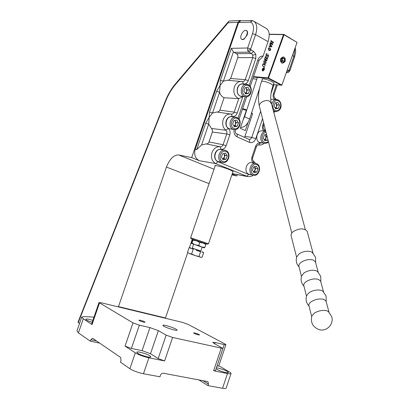 <?xml version="1.0" encoding="UTF-8"?>
<svg xmlns="http://www.w3.org/2000/svg" width="409" height="409" viewBox="0 0 409 409"><rect width="100%" height="100%" fill="white"/><g stroke="black" fill="none" stroke-linecap="round" stroke-linejoin="round"><path stroke-width="0.61" d="M187.726 252.578L165.384 318.263M241.284 20.757L240.109 20.455L238.048 22.25L191.693 157.618L178.702 154.95C173.799 154.847 169.715 158.886 166.443 167.071L118.37 306.914M147.46 356.888C149.403 357.267 150.527 357.282 150.844 356.945C150.098 355.426 146.565 353.857 140.256 352.241C138.283 351.852 137.127 351.827 136.8 352.175C137.547 353.693 141.1 355.268 147.46 356.888M92.858 320.37L89.326 319.388C87.286 318.948 86.12 318.877 85.824 319.173C85.905 319.904 88.027 320.953 92.189 322.312M216.07 368.821C218.534 370.385 221.826 371.653 225.952 372.63L228.493 372.681C227.598 371.208 224.152 369.68 218.166 368.1L216.392 367.865M143.61 322.128L145.139 322.261C144.771 321.709 143.196 321.05 140.41 320.288L138.866 320.15C139.234 320.707 140.814 321.367 143.61 322.128M198.247 334.843L199.505 334.956C199.096 334.409 197.547 333.759 194.858 333.013L193.59 332.9C193.999 333.447 195.553 334.097 198.247 334.843M173.912 329.915C175.804 330.344 176.882 330.436 177.153 330.191C176.238 328.897 172.567 327.358 166.146 325.584C164.219 325.145 163.114 325.048 162.833 325.293C163.748 326.592 167.439 328.13 173.912 329.915M237.261 174.633L236.806 175.972L231.862 174.878M192.296 239.163L189.372 247.752M81.708 317.174L76.958 330.907L78.416 332.906L90.323 341.193L90.824 339.746L92.562 338.243L120.686 357.512L121.013 360.62L120.481 362.175L129.883 368.724C133.406 370.902 137.93 372.579 143.457 373.754L159.95 376.786L160.481 375.211C161.09 373.806 162.015 373.146 163.263 373.228L207.435 381.531L207.915 381.715L208.488 384.117L207.987 385.615L222.542 388.294C224.567 388.652 225.753 388.632 226.1 388.238L226.172 388.034M198.886 379.92L207.987 385.615M90.323 341.193L99.648 343.1M79.525 323.488L77.986 322.297L165.262 101.197L165.619 101.243L78.231 322.624M215.441 370.697L213.621 370.753L227.491 373.524C229.5 373.918 230.676 373.938 231.008 373.596C231.249 373.238 230.65 372.64 229.219 371.801L218.825 365.804M172.603 337.456L222.91 348.473L213.851 343.279L212.777 342.328L215.098 342.512L224.239 344.603L225.906 344.736L225.078 344.025L188.053 324.368L182.598 322.415L101.325 302.803L99.009 302.563L133.012 322.88L139.362 325.17L149.95 327.594L158.37 330.636L166.156 335.124L172.603 337.456L164.623 360.953L148.886 357.809L143.457 373.754M164.623 360.953L158.176 358.591L150.502 353.724L142.081 350.641L131.396 348.448L125.052 346.121L135.318 352.824C138.871 354.91 143.395 356.566 148.886 357.809M93.978 317.139L84.346 316.571L81.774 316.985L83.283 318.836L92.045 324.562L91.601 324.015L98.993 302.614M191.693 157.618L199.306 160.717C195.236 158.477 193.866 154.679 195.2 149.331L238.611 22.567L240.763 20.767M232.133 174.07L236.806 175.972M217.005 366.035L218.759 366.009M238.048 22.25L228.125 22.761L228.626 21.432L229.48 21.033L240.109 20.455M245.651 30.384C246.929 30.353 247.573 31.207 247.588 32.94L247.2 34.939L244.081 39.131C242.675 39.898 241.688 39.704 241.111 38.543M215.103 166.008L214.863 165.599C215.149 164.934 224.316 167.475 229.725 169.735L233.258 171.565L232.879 171.877M231.443 114.121L231.484 114.126C232.731 114.198 233.631 113.538 234.178 112.143L238.779 98.646L242.818 96.662L237.22 113.099C236.172 115.67 234.505 116.821 232.225 116.539C229.505 116.202 227.511 117.577 226.243 120.66C225.349 123.917 225.993 126.504 228.176 128.421C230.006 130.036 230.548 132.199 229.797 134.914L226.116 145.722C225.062 148.309 223.375 149.5 221.07 149.29C218.314 149.034 216.295 150.461 215.022 153.564C214.065 157.388 215.011 160.103 217.869 161.703L248.713 174.459L250.773 174.72M253.079 175.216C252.384 176.167 250.599 176.632 247.731 176.606L215.85 163.626C211.954 161.463 210.661 157.777 211.959 152.572C213.697 148.355 216.443 146.422 220.19 146.775C221.52 146.897 222.481 146.223 223.074 144.74L226.755 133.942L212.358 132.035L212.455 130.042L211.489 128.472L225.824 130.236L228.176 128.421M252.803 55.21L255.86 54.341L255.804 58.518L252.762 57.592L252.803 55.21L251.484 53.502L248.933 52.122L247.624 50.399L247.644 47.996L252.522 33.696C254.275 27.776 253.667 23.916 250.697 22.112L251.31 20.522L240.717 20.767M253.58 21.079L254.122 21.396C257.041 23.891 257.527 28.298 255.584 34.617L250.702 48.922L251.024 49.954L253.575 51.345L251.484 53.502L236.489 53.676C237.777 54.576 238.202 55.905 237.767 57.664L230.656 78.482L245.236 79.683L252.762 57.592L237.767 57.664M251.024 49.954L248.933 52.122L233.963 52.326L233.406 51.912L223.396 81.176L227.266 80.23M289.92 70.675L289.24 69.985L293.887 56.237L294.915 48.599M211.489 128.472L208.697 124.142L209.536 112.081L212.501 113.017L216.944 112.025M255.804 58.518L248.278 80.624C247.235 83.18 245.584 84.285 243.335 83.932L242.557 81.596L241.448 81.411C238.186 81.396 235.819 83.242 234.352 86.948C233.028 92.587 234.505 96.488 238.779 98.646L224.081 97.731C221.898 96.769 220.405 94.944 219.607 92.25L220.425 80.256L223.396 81.176L219.812 85.885L216.637 91.325L219.607 92.25L212.501 113.017L208.892 117.802L205.727 123.191L208.697 124.142L201.565 144.996L206.218 143.896C207.491 143.978 208.411 143.314 208.984 141.913L223.074 144.74L226.116 145.722M249.199 85.369L257.88 59.857C258.984 57.117 260.722 55.875 263.105 56.135L268.028 41.641C269.955 35.322 269.465 30.966 266.561 28.579L265.988 28.247M253.248 162.956C251.719 161.417 251.3 159.413 252 156.938L255.564 146.412C256.591 143.891 258.176 142.741 260.334 142.961L261.842 142.956M263.805 131.084C262.43 129.479 262.082 127.506 262.757 125.159L263.59 122.7M274.347 99.346C273.105 97.69 272.813 95.747 273.468 93.518L276.392 84.873M217.307 112.076L218.825 111.596L219.843 110.128L234.178 112.143L237.22 113.099M224.081 97.731L219.843 110.128M212.358 132.035L208.984 141.913M221.07 149.29L220.19 146.775L206.218 143.896M201.565 144.996L196.683 149.617L195.2 149.331M228.432 80.379L230.656 78.482M233.963 52.326L236.489 53.676M264.142 143.319C263.043 144.484 261.3 145.047 258.912 145.011L258.401 144.934M253.365 20.971L266.561 28.579M220.425 80.256L231.356 48.334L233.406 51.912M242.695 81.621L244.239 81.151L245.236 79.683L248.278 80.624M229.797 134.914L226.755 133.942C227.194 132.393 226.883 131.156 225.824 130.236C222.849 127.634 221.964 124.121 223.181 119.689C224.786 115.711 227.353 113.825 230.875 114.019L231.392 114.111L232.225 116.539M260.334 142.961L258.473 144.939M286.412 72.429L288.483 70.394L288.918 70.394L288.575 72.306L287.271 72.654L286.412 72.439M263.105 56.135L260.421 59.147C260.293 58.814 259.797 59.361 258.928 60.793L258.907 60.864M274.188 94.157L273.468 93.518M274.884 98.002L275.104 99.407M263.508 125.721L262.757 125.159M264.188 129.464L264.362 131.161M256.331 146.923L255.564 146.412M252.777 157.424L252 156.938M253.447 161.059L253.57 163.017M251.31 20.522L253.191 20.895L251.811 20.992L250.697 22.112L238.611 22.567M250.702 48.922L247.644 47.996L231.356 48.334M242.752 81.626L227.153 80.225M259.613 88.165L249.602 119.08C247.511 124.428 244.689 127.209 241.146 127.419L240.589 127.322M257.322 77.424L244.582 116.708L243.053 120.082M328.35 311.5L331.658 316.551C334.219 323.943 326.745 331.878 319.296 329.68C312.987 327.312 310.467 322.834 311.735 316.239L314.322 313.095C318.524 310.692 322.675 309.91 326.781 310.743L328.616 311.73M311.668 316.479L308.964 305.855C308.478 304.511 309.281 303.105 311.372 301.637C315.523 299.219 319.634 298.442 323.708 299.316L325.978 300.963L326.137 301.551M309.04 306.152C306.315 303.125 305.492 299.669 306.566 295.773L309.061 292.66C313.171 290.232 317.251 289.465 321.305 290.364L323.059 291.331M306.479 296.07L303.892 285.901C303.396 284.521 304.173 283.084 306.213 281.596C310.273 279.153 314.316 278.396 318.34 279.332L320.595 281.039L320.758 281.643M303.979 286.239C301.28 283.258 300.482 279.843 301.576 276.003L303.984 272.931C308.003 270.477 312.016 269.73 316.019 270.686L317.696 271.627M301.464 276.366L298.989 266.632C298.488 265.211 299.24 263.749 301.234 262.246C305.206 259.781 309.178 259.04 313.156 260.027L315.395 261.801L315.559 262.414M299.086 267.011C296.418 264.061 295.641 260.686 296.755 256.893L299.076 253.871C303.013 251.397 306.96 250.666 310.912 251.678L312.502 252.588M296.622 257.327L291.203 236.013C290.692 234.541 291.397 233.043 293.325 231.514C299.47 228.125 304.071 228.028 307.133 231.233L307.307 231.872M262.685 70.747L263.437 70.726M264.47 68.748L264.061 68.114M262.798 70.767C264.102 70.154 264.505 69.259 264.01 68.073L263.785 68.001C262.481 68.62 262.077 69.515 262.573 70.696L262.798 70.767M263.866 67.776C262.348 68.492 261.878 69.54 262.46 70.91L262.716 70.992C264.229 70.282 264.7 69.239 264.127 67.863L263.866 67.776M264.178 67.894L263.319 68.129M262.281 70.118L262.578 70.962M262.215 79.586L262.128 78.911L263.376 78.809C268.059 79.683 271.632 81.11 274.091 83.078L273.687 83.717M261.596 81.325L262.466 78.896M280.707 58.85C280.185 61.253 280.855 62.705 282.711 63.201L285.099 61.278C285.62 58.865 284.945 57.418 283.074 56.928L280.707 58.85M264.879 65.225L263.289 64.06L262.624 64.545L262.762 65.777L264.286 66.907L264.608 66.687L264.188 67.516L264.214 67.081L262.706 65.961L262.547 64.433L263.452 63.651L265.037 64.811L265.354 64.591L264.95 65.731L265.047 65.312L263.514 64.187M266.545 60.936L264.679 59.274L264.352 59.489L264.761 58.359L264.827 58.855L265.753 59.525L266.264 58.088L265.329 57.418L265.017 57.643L265.421 56.508L265.492 57.009L267.343 58.334L267.67 58.119L267.266 59.259L267.195 58.753L266.361 58.155L265.845 59.591L266.678 60.195L267.005 59.975L266.642 60.987M269.971 47.756L270.63 49.964L269.015 50.598L268.299 48.354L269.971 47.756M272.328 44.77L270.441 43.175L270.114 43.4L270.518 42.265L270.584 42.756L271.525 43.395L272.036 41.963L271.095 41.329L270.773 41.554L271.177 40.419L271.249 40.91L273.125 42.178L273.452 41.953L273.048 43.088L272.977 42.592L272.128 42.025L271.617 43.456L272.46 44.029L272.793 43.809L272.425 44.826M253.554 76.601L268.013 77.874L283.478 34.612L269.188 34.417M269.413 45.68L270.201 46.105L270.6 44.99L270.083 44.31L269.73 44.474L270.047 43.579L271.847 46.437L271.77 46.882L269.311 46.386L269.056 46.682L269.413 45.68M266.111 54.806L266.32 56.028L268.238 54.688L268.355 56.314L267.972 57.393L267.399 57.096L268.278 56.207L268.135 55.067L266.213 56.401L266.019 54.724L266.423 53.594L267.159 53.855L266.111 54.806M265.354 60.665L265.998 62.904L264.459 63.548L263.693 61.227L265.354 60.665M269.178 34.213L283.882 34.407L297.057 42.378L281.873 85.159L297.057 42.378L283.994 34.775L268.529 78.042L281.837 85.036L281.469 85.374L268.166 78.385L253.391 77.071M256.729 79.244L252.844 78.681M273.381 84.576L281.873 85.159M283.994 34.775L283.882 34.407L283.478 34.612L283.994 34.775M268.529 78.042L268.013 77.874L268.166 78.385L268.529 78.042M272.476 44.54L270.441 43.175M270.395 43.16L270.553 42.725M271.095 41.329L272.036 41.963M271.055 41.314L271.213 40.88M273.14 42.689L272.128 42.025M269.674 46.059L270.201 46.105M270.763 45.082L270.175 44.402M269.996 44.284L270.098 43.988M269.234 46.406L269.408 45.931M270.303 46.151L271.765 46.457L270.676 45.097L270.303 46.151L271.596 46.365L270.676 45.097M269.132 50.655L268.345 49.085M270.63 49.954L269.736 48.19L268.299 48.354M268.698 48.011L269.909 47.715M269.449 50.271L270.375 50.445M270.748 49.377L269.659 48.144M268.396 48.415L269.142 50.092L270.533 49.898M266.489 56.12L268.258 54.704M267.583 57.045L268.053 56.902M268.519 55.481L268.238 55.123M266.325 56.452L266.024 55.609M266.566 54.08L266.423 53.594M266.591 53.686L267.154 53.886M266.699 60.701L264.848 59.366M264.638 59.259L264.792 58.819M266.433 58.18L265.482 57.5M265.298 57.408L265.456 56.974M267.363 58.845L266.361 58.155M264.613 63.63L264.347 63.472M264.516 63.564L263.739 61.979M264.086 60.895L265.247 60.593M264.889 63.221L265.753 63.375M266.121 62.301L264.971 61.002M265.906 62.838L265.017 61.033L263.785 61.294L264.526 63.001L266.003 62.889M264.383 67.168L262.706 65.961M262.869 66.053L262.609 65.588M262.961 64.019L263.514 63.692M263.999 69.3L263.462 69.152L263.401 69.832L264.05 69.331M263.043 68.968L264.142 69.065M262.624 69.908L263.324 69.566M263.432 70.103L263.391 69.827M264.178 68.804L263.437 70.103L263.243 69.622L262.338 70.143L263.406 69.147L262.65 69.274L262.854 68.707L264.229 68.83M207.532 244.239L192.557 239.26L191.126 238.692L190.666 237.752M190.655 237.736L208.478 243.774L233.053 171.376M252.445 114.234L251.555 113.048M248.079 122.434L245.313 130.573L240.272 128.262L246.315 110.486L242.481 109.147M251.699 112.613L252.021 113.078M242.68 108.554L246.075 109.724L246.315 110.486M193.564 244.403L192.256 248.237L200.819 251.131M200.85 251.029L192.291 248.14M191.172 248.427L193.242 249.255L191.622 254.009L189.423 253.554L187.491 252.389L189.096 247.675L191.172 248.427M193.242 249.255L191.54 248.611M196.238 250.262L200.589 251.719L198.978 256.463L195.18 255.599L191.622 254.009M200.589 251.719L197.593 250.712M201.852 252.062L203.672 252.558L202.072 257.261L200.41 257.225L198.978 256.463M202.741 252.251L202.419 252.215M190.078 247.946L189.096 247.675M203.672 252.558L202.716 252.195M190.778 248.319L190.047 247.961L190.594 247.69M187.7 252.558L189.423 253.554L195.18 255.599L201.177 257.327M191.514 243.452L204.03 247.834M204.377 247.767L204.868 247.373L201.627 246.975L198.759 245.41L195.18 244.812L191.995 243.053L191.473 243.401L191.432 242.701L192.772 239.475L192.966 240.206L196.53 240.794L199.73 242.547L202.987 242.966L205.834 244.536L205.686 243.784M192.966 240.206L191.995 243.053M199.73 242.547L198.759 245.41M205.834 244.536L204.868 247.373M285.201 61.34C285.063 56.606 283.529 55.757 280.6 58.789C280.753 63.533 282.287 64.382 285.201 61.34M282.046 58.497L282.507 59.714L282.123 58.426M282.578 60.834L282.507 59.714L281.862 61.514L282.578 60.834L284.49 60.946L284.347 58.702L282.762 57.817L281.32 59.187L281.469 61.437L283.054 62.311L284.49 60.946M282.435 58.599L284.347 58.702M241.499 39.029L241.632 39.126C244.204 41.094 249.163 32.505 246.494 30.685L246.392 30.614C243.815 28.635 238.871 37.163 241.499 39.029M250.794 119.091L249.551 122.751M245.247 93.37L246.755 91.58L246.469 88.502L245.645 87.644M245.707 96.8L244.199 96.381C239.096 94.234 241.121 83.681 246.525 84.29L248.304 84.775C253.493 87.168 251.392 97.414 245.707 96.8L240.226 96.069C235.139 93.932 237.143 83.451 242.532 84.06L248.166 84.735M245.916 87.592L247.322 89.908L246.187 93.252L245.282 93.426M248.478 93.421L245.61 93.963L243.882 91.13L245.027 87.756L247.9 87.229L249.618 90.062L248.478 93.421L246.187 93.252M247.322 89.908L249.618 90.062M233.963 126.13L235.64 124.239L235.344 121.187L234.72 120.502M262.552 118.63L255.758 138.682C254.337 141.995 252.22 143.222 249.408 142.358L236.995 136.8C234.526 135.389 233.59 132.981 234.188 129.576L229.112 128.697C223.759 126.642 226.182 115.752 231.785 116.718L237 117.541M234.889 120.466L236.213 122.562L235.073 125.921L233.979 126.156M237.322 126.217L234.418 126.841L232.66 124.08L233.815 120.691L236.724 120.082L238.467 122.848L237.322 126.217L235.073 125.921M236.213 122.562L238.467 122.848M222.624 159.029L224.48 157.041L224.168 154.014L223.718 153.498M222.562 162.485L221.785 162.245C216.126 160.262 219.045 148.856 224.863 150.221L225.86 150.517C231.658 152.772 228.662 163.902 222.562 162.485L217.951 161.468C212.312 159.495 215.211 148.165 221.008 149.53L225.783 150.497M223.81 153.477L225.052 155.354L223.907 158.728L222.629 159.04M226.116 159.162L223.181 159.868L221.392 157.179L222.552 153.774L225.492 153.078L227.271 155.773L226.116 159.162L223.907 158.728M225.052 155.354L227.271 155.773M253.498 171.862L255.155 169.96L254.567 166.642M253.381 175.277L252.716 175.072C247.363 173.201 250.293 162.071 255.778 163.442L256.642 163.707C262.149 165.86 259.173 176.673 253.381 175.277L248.79 174.234C243.457 172.373 246.366 161.315 251.832 162.68L256.566 163.682M254.618 166.632L255.707 168.324L254.602 171.596L253.508 171.877M256.862 172.061L254.091 172.782L252.43 170.205L253.544 166.903L256.32 166.197L257.972 168.779L256.862 172.061L254.602 171.596M255.707 168.324L257.972 168.779M264.408 139.955L265.901 138.16L265.64 135.215L265.18 134.658M268.498 141.903L267.21 142.884L265.431 143.411L259.541 142.46C254.454 140.512 256.944 129.852 262.246 130.875L265.804 131.355M265.283 134.638L266.448 136.529L265.349 139.786L264.434 140.001M267.875 139.459L267.644 140.129L264.909 140.768L263.273 138.124L264.388 134.842L266.566 134.341M265.349 139.786L267.644 140.129M266.448 136.529L267.154 136.632M275.262 108.186L276.602 106.493L276.351 103.523L275.722 102.802M270.763 99.551L272.629 99.208L278.11 99.934M275.906 102.766L277.149 104.873L276.055 108.114L275.313 108.267M278.386 108.334L275.681 108.896L274.076 106.187L275.18 102.915L277.89 102.368L279.485 105.077L278.386 108.334L276.055 108.114M277.149 104.873L279.485 105.077M118.452 306.597L165.461 317.962M227.491 373.524L222.542 388.294M213.621 370.753L221.157 348.35M90.824 339.746L96.437 340.896M135.318 352.824L129.883 368.724M125.052 346.121L133.012 322.88M92.045 324.562L99.474 303.043M83.283 318.836L78.416 332.906M228.125 22.761L175.451 84.551C171.437 89.315 168.16 94.878 165.619 101.243M131.396 348.448L139.362 325.17M142.081 350.641L149.95 327.594M150.502 353.724L158.37 330.636M158.176 358.591L166.156 335.124M217.036 366.04L224.239 344.603M214.689 343.734L215.098 342.512M178.702 154.95L214.004 169.224M166.443 167.071L209.101 183.615M175.451 84.551L175.563 83.717L228.534 21.544M202.987 380.692L208.488 384.117M243.335 83.932C240.65 83.513 238.672 84.832 237.414 87.899C236.489 93.492 238.294 96.417 242.818 96.662M253.575 51.345L255.86 54.341M250.697 49.525L247.624 50.399M199.306 160.717L215.85 163.626L217.869 161.703M288.918 70.394L289.24 69.985M294.552 56.958L289.935 70.619L288.503 72.347M238.043 118.16L245.323 96.769M268.028 41.641L255.584 34.617L252.522 33.696M287.358 69.781L288.483 70.394M295.221 47.746C295.942 52.546 295.804 51.544 294.572 56.902L292.476 55.44M274.056 84.643L271.019 93.62M196.683 149.617L205.727 123.191M209.536 112.081L216.637 91.325M248.713 174.459L246.688 176.294L232.302 173.585M244.925 136.391L251.755 137.409L260.645 111.176M249.408 142.358C249.843 140.86 249.669 139.852 248.887 139.336L249.091 139.392C250.308 139.469 251.192 138.804 251.755 137.409L255.758 138.682M236.995 136.8C237.44 135.282 237.271 134.27 236.499 133.758L248.82 139.305M235.426 129.566L235.497 129.684C235.149 132.02 235.487 133.38 236.499 133.758L236.428 133.723M257.88 59.857L258.928 60.793L250.196 86.473M249.602 119.08L244.582 116.708M273.969 82.93L273.069 85.45L271.024 83.819C266.06 81.585 262.905 80.793 261.555 81.437C258.411 90.302 257.685 98.569 259.383 106.228M271.443 103.6L269.526 101.202C265.456 98.891 257.849 103.191 259.531 106.815L291.791 233.033M248.432 85.68C243.529 82.904 239.991 93.283 245.083 95.517C249.976 98.206 253.457 87.955 248.432 85.68M237.251 118.523C232.281 115.916 228.728 126.34 233.892 128.406C238.851 130.926 242.353 120.635 237.251 118.523M233.018 129.244C227.644 127.173 230.088 116.207 235.707 117.178L237.108 117.577C242.588 119.898 240.068 130.573 234.168 129.576L233.018 129.244M226.024 151.514C220.988 149.07 217.419 159.546 222.649 161.437C227.68 163.794 231.192 153.457 226.024 151.514M256.832 164.679C252.108 162.383 248.672 172.532 253.58 174.3C258.299 176.519 261.683 166.494 256.832 164.679M266.075 132.414C261.837 132.45 260.431 140.768 264.398 142.281C265.799 142.848 267.123 142.547 268.365 141.376M264.516 143.375L263.529 143.078C258.667 141.228 260.656 131.008 265.809 131.386M278.396 100.865C273.805 98.257 270.4 108.313 275.175 110.399C279.766 112.93 283.12 102.991 278.396 100.865M273.539 111.391L275.589 111.596L273.309 110.548M271.632 104.305C272.481 101.187 274.168 99.591 276.699 99.535L278.253 99.975C282.067 102.056 282.864 110.839 275.589 111.596M231.008 373.596L226.1 388.238M218.733 366.091L225.906 344.736M215.41 370.784L222.91 348.473M175.507 83.784C171.31 88.779 167.894 94.581 165.267 101.181M247.731 176.606L232.266 173.692M258.912 145.011L258.324 144.934M231.484 114.126L216.852 112.01M287.271 72.654L286.331 72.654M277.297 84.965L274.204 94.111C273.687 95.706 273.943 97.025 274.966 98.068L276.274 99.499M275.124 111.55L273.851 112.557M263.994 124.28L263.519 125.686C263.018 127.26 263.268 128.538 264.265 129.525L265.743 131.115M255.492 163.385L253.514 161.11C252.542 160.2 252.302 158.963 252.788 157.399L256.341 146.892C257.056 145.461 257.772 144.812 258.488 144.939M215.318 165.369L214.863 165.599M246.693 96.759L239.05 119.229M328.984 312.082L325.978 300.963M326.198 301.786L326.101 296.08L322.778 291.085M323.483 291.729L320.595 281.039M320.83 281.924L320.733 276.315L317.389 271.371M318.171 272.072L315.395 261.801M315.646 262.742L315.549 257.22L312.174 252.322M313.038 253.079L307.133 231.233M273.069 85.45C270.717 92.444 270.124 98.293 271.279 103.007L305.319 229.541M207.516 244.245L208.472 243.774M244.582 137.398L252.496 114.08M251.898 112.833L252.358 113.748M190.66 237.736L215.272 165.512M202.118 247.297L200.814 251.141M202.47 251.699L202.752 252.276M203.999 247.844L204.464 247.747"/></g></svg>
